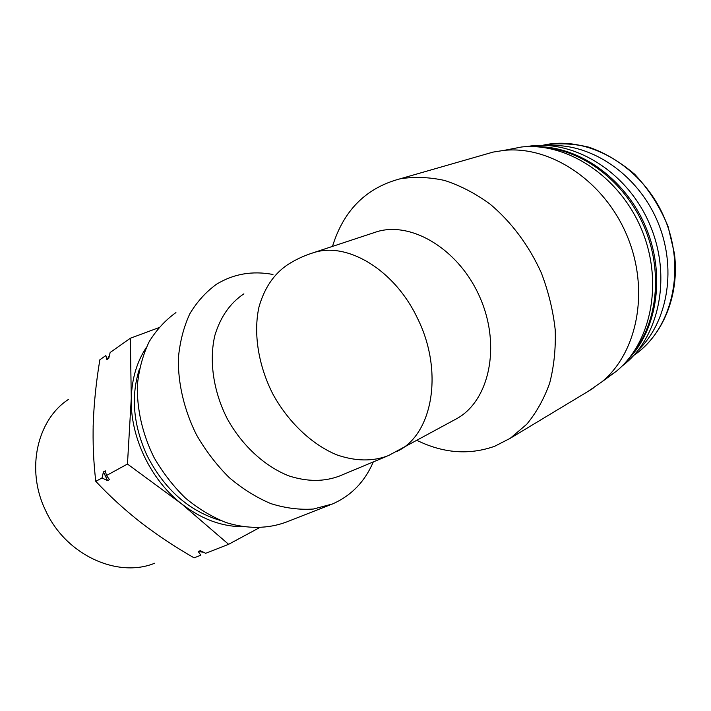 <?xml version="1.0" encoding="UTF-8"?>
<svg xmlns="http://www.w3.org/2000/svg" width="711" height="711" viewBox="0 0 711 711"><rect width="100%" height="100%" fill="white"/><g stroke="black" fill="none" stroke-linecap="round" stroke-linejoin="round"><path stroke-width="1.07" d="M158.669 327.727L130.344 338.249L131.277 398.302C131.882 378.696 136.868 361.81 146.226 347.643M242.255 526.7C221.325 526.549 201.071 518.906 181.474 503.761C150.465 479.57 130.06 436.572 131.277 398.302L127.465 464.043L181.474 503.761L228.613 544.306L259.177 527.838M220.81 520.576C189.028 511.245 164.383 489.444 146.866 455.164C133.215 424.858 130.744 396.107 139.445 368.911M417.081 440.447C443.486 453.334 469.393 455.262 494.794 446.224L510.231 438.305L526.718 424.28C536.352 412.647 544.004 398.942 549.665 383.158C554.002 366.414 555.851 348.586 555.202 329.664C553.069 310.476 548.439 291.528 541.302 272.828C528.975 245.464 511.058 221.583 489.799 203.888C475.161 193.294 460.097 185.491 444.606 180.461C429.177 177.092 414.335 176.55 400.071 178.825C366.103 187.846 343.573 210.385 332.481 246.433M587.926 391.485L601.924 381.816C637.527 352.549 650.032 289.937 626.88 235.332C603.959 180.638 550.127 145.488 504.046 150.376L493.061 152.101L482.476 155.14M386.748 456.302L339.849 475.881C324.376 481.871 307.401 481.871 288.915 475.899C264.732 466.416 241.873 445.415 227.147 418.53C213.291 391.201 208.936 360.566 214.864 335.423C220.446 316.928 230.115 303.064 243.882 293.847M373.284 461.928C364.841 481.685 351.252 495.7 332.517 503.957L313.435 509.023C299.704 509.991 285.538 508.196 270.918 503.637C256.333 497.478 242.398 488.768 229.111 477.499C216.517 464.95 205.621 450.694 196.432 434.732C184.14 410.007 177.91 383.371 178.363 358.282C179.847 341.991 183.642 327.202 189.757 313.898C197.045 301.731 206.012 291.812 216.651 284.16C233.643 273.842 252.423 270.615 272.98 274.473M329.62 505.086L286.355 522.052C268.163 528.868 247.241 529.197 225.876 522.487C211.682 516.773 198.173 508.605 185.349 497.993C173.217 486.146 162.775 472.646 154.02 457.493C142.369 433.994 136.645 408.576 137.436 384.5C139.098 368.849 143.018 354.585 149.177 341.689C156.473 329.86 165.387 320.154 175.928 312.582M454.871 419.677L456.951 418.539C488.91 400.871 501.157 346.995 480.512 298.744C460.195 250.361 412.638 221.201 377.443 231.537L371.826 233.404M638.291 350.088C668.207 321.425 677.37 266.963 657.088 220.392C636.958 173.76 590.912 143.24 549.532 145.631M621.894 366.218C658.821 338.934 672.704 276.952 649.454 223.716C626.489 170.364 571.715 138.174 526.54 146.653M628.035 359.517C657.595 329.326 666.011 273.495 645.161 225.591C624.436 177.626 577.901 145.639 535.632 146.715M632.159 354.211C657.613 323.114 663.399 270.962 643.926 226.125C624.498 181.269 582.451 149.879 542.333 147.319M604.19 379.843L616.401 371.222C651.347 342.515 663.763 281.734 641.393 228.951C619.245 176.07 566.827 142.156 521.625 146.99L504.917 150.208M228.613 544.306L205.719 553.291L200.289 550.687L198.218 551.505L200.866 555.202L194.085 557.859C175.359 547.132 157.638 535.365 140.902 522.567C124.452 509.636 109.414 495.905 95.798 481.356C93.514 462.337 92.67 442.606 93.274 422.165C94.136 401.599 96.332 380.794 99.869 359.757L105.85 355.536L106.917 359.633L108.756 358.344L110.134 352.514L130.344 338.249M107.592 480.645L102.011 477.961L103.442 471.891L107.592 480.645L109.503 479.614L106.454 475.535L127.465 464.043M102.011 477.961L95.798 481.356M103.442 471.891L105.344 470.842L106.454 475.535M109.307 355.98L106.917 359.633M198.218 551.505L203.462 552.216M93.141 426.804L93.461 417.57M144.706 525.473L137.107 519.572M154.678 563.236C117.546 578.425 65.705 555.051 45.548 510.418C25.596 469.527 37.176 419.89 68.345 399.475M456.951 418.539L388.428 455.609C372.866 461.608 355.642 461.359 336.747 454.844C311.996 444.588 288.328 422.307 272.846 394.018C258.253 365.267 253.303 333.255 258.92 307.223C264.305 288.097 273.913 273.904 287.751 264.634C296.123 259.275 305.099 255.178 314.671 252.334C347.919 242.131 394.641 270.056 417.268 317.861C443.646 370.218 433.026 432.617 399.058 450.347L397.289 451.334M309.863 253.88L377.443 231.537M633.785 355.367C671.602 330.197 686.897 269.371 664.136 217.317C641.704 165.121 586.815 134.752 542.591 145.328C557.557 142.849 572.915 143.444 588.664 147.115C603.897 152.261 619.174 161.237 634.488 174.062C648.779 189.25 659.968 206.75 668.073 226.56L674.428 253.498C679.752 295.705 662.696 335.672 633.785 355.376M493.061 152.101L400.071 178.825M593.036 388.402L510.231 438.305M521.625 146.99L504.046 150.376M616.401 371.222L601.924 381.816"/></g></svg>
